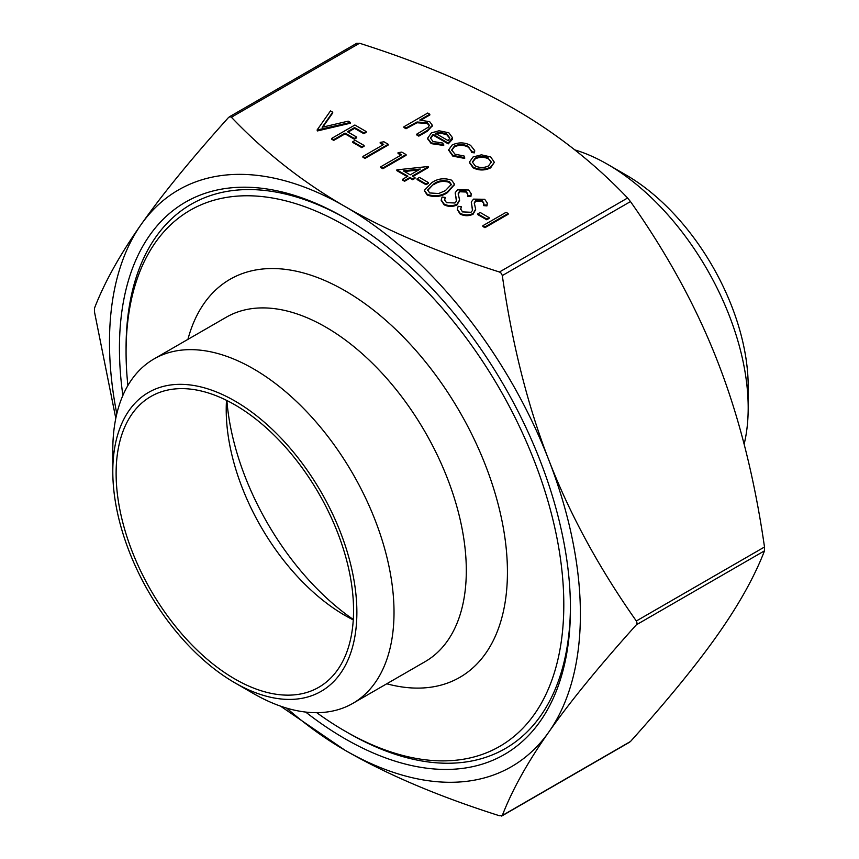 <?xml version="1.0" encoding="UTF-8"?>
<svg xmlns="http://www.w3.org/2000/svg" width="859" height="859" viewBox="0 0 859 859"><rect width="100%" height="100%" fill="white"/><g stroke="black" fill="none" stroke-linecap="round" stroke-linejoin="round"><path stroke-width="1.29" d="M153.986 358.955L226.282 317.218A198.848 114.805 60 0 1 325.701 327.064A198.848 114.805 60 0 1 455.603 502.29A198.848 114.805 60 0 1 425.13 661.634L352.834 703.371A198.848 114.805 -120 0 0 383.318 544.037A198.848 114.805 -120 0 0 253.405 368.801A198.848 114.805 -120 0 0 153.986 358.955A198.848 114.805 -120 0 0 112.797 449.987A198.848 114.805 -120 0 0 113.13 461.283M187.917 339.369A229.804 132.673 60 0 1 344.931 290.686A229.804 132.673 60 0 1 506.058 546.99A229.804 132.673 60 0 1 386.765 683.785M353.264 619.876A167.892 96.938 60 0 1 344.931 615.409L344.931 615.409A167.892 96.938 60 0 1 226.218 409.775A167.892 96.938 60 0 1 226.508 400.326M234.84 678.975A167.892 96.938 60 0 1 125.156 531.023A167.892 96.938 60 0 1 150.894 396.482A167.892 96.938 60 0 1 234.84 404.804A167.892 96.938 60 0 1 344.523 552.756A167.892 96.938 60 0 1 318.786 687.286A167.892 96.938 60 0 1 234.84 678.975M353.296 619.479A198.848 114.805 60 0 1 226.873 400.509M122.88 395.451A318.904 184.127 60 0 1 344.931 217.928L344.931 217.928A318.904 184.127 60 0 1 344.942 217.939A318.904 184.127 60 0 1 570.44 608.516A318.904 184.127 60 0 1 344.931 738.708A318.904 184.127 60 0 1 305.675 712.068M570.43 606.594A314.222 181.41 60 0 1 348.249 732.963L344.931 731.052A309.53 178.704 -120 0 0 563.805 604.682A309.53 178.704 -120 0 0 344.931 225.595A309.53 178.704 -120 0 0 126.069 351.954A309.53 178.704 -120 0 0 127.884 385.53M748.189 407.864L748.189 386.421A172.584 99.644 -120 0 0 626.157 175.053L607.581 164.327A198.848 114.805 60 0 1 748.189 407.864A198.848 114.805 60 0 1 744.13 444.243M626.157 175.053A172.584 99.644 -120 0 0 626.147 175.053L607.581 164.327A198.848 114.805 60 0 0 574.725 149.853M253.405 693.524L234.84 682.798A172.584 99.644 60 0 1 112.797 471.43A172.584 99.644 60 0 1 234.84 400.97A172.584 99.644 60 0 1 356.872 612.349A172.584 99.644 60 0 1 234.84 682.798L253.405 693.524A198.848 114.805 -120 0 0 352.834 703.371M115.804 418.344L94.501 312L94.501 308.166C104.411 282.482 119.927 254.64 141.026 224.661C162.04 194.725 191.213 159.012 228.526 117.5L229.987 116.652L231.393 117.243C264.926 152.419 302.776 182.151 344.931 206.45C387.012 230.792 438.509 252.643 499.444 272.002L501.355 273.323L502.311 275.567C512.232 344.352 527.737 405.856 548.847 460.113C569.861 514.412 599.024 568.035 636.336 620.993L637.034 623.022L636.336 624.826C599.024 666.326 569.861 702.05 548.847 731.986C527.737 761.965 512.232 789.808 502.311 815.492L499.444 815.749C438.509 796.39 387.012 774.539 344.931 750.197L280.474 706.119M629.013 742.348L630.474 741.5C667.787 699.988 696.96 664.275 717.974 634.339C739.073 604.36 754.589 576.518 764.499 550.834L764.499 547C754.589 478.227 739.073 416.712 717.974 362.466C696.96 308.166 667.787 254.532 630.474 201.575L627.607 198C594.074 162.823 556.224 133.091 514.069 108.803C471.988 84.461 420.491 62.61 359.556 43.251L356.689 43.508M630.474 741.5L501.355 816.05M228.526 117.5L229.987 116.652M332.712 112.218L322.157 127.25L348.185 121.151L350.418 122.44L317.089 130.01L330.479 110.929L332.712 112.218L332.712 112.991L322.801 127.1M350.418 122.44L350.418 123.213L317.39 130.944L317.089 130.01M366.192 131.556L363.819 132.93L354.584 127.594L347.444 131.728L356.668 137.053L354.295 138.428L345.06 133.102L333.754 139.63L331.671 138.428L354.885 125.017L366.192 131.556L366.192 132.318L363.819 133.693L354.584 128.367L348.11 132.103M356.668 137.053L356.668 137.816L354.295 139.19L345.06 133.864L333.754 140.393L331.671 139.19L331.671 138.428M364.109 146.234L361.736 147.608L352.802 142.454L352.802 141.692L355.186 140.318L364.109 145.472L364.109 146.234M380.183 142.379L383.93 141.789L388.214 144.269L388.214 145.031L365 158.432L362.917 157.229L362.917 156.467L383.758 144.441L380.183 142.379L380.183 143.142L383.093 144.817M398.039 152.687L401.787 152.097L406.071 154.577L406.071 155.339L382.856 168.74L380.773 167.537L380.773 166.775L401.615 154.749L398.039 152.687L398.039 153.45L400.949 155.125M428.394 166.775L412.32 176.052L415.004 177.598L412.621 178.973L409.947 177.426L404.589 180.519L402.506 179.316L407.864 176.224L396.847 169.867L427.975 166.528L428.394 167.537L412.986 176.439M415.004 177.598L415.004 178.361L412.621 179.735L409.947 178.189L404.589 181.281L402.506 180.079L402.506 179.316M407.198 176.61L396.847 170.63L396.847 169.867M428.394 183.343L426.01 184.717L417.087 179.563L417.087 178.801L419.471 177.426L428.394 182.58L428.394 183.343M454.508 184.61L447.432 192.631C441.397 196.786 434.665 197.591 427.224 195.047L424.41 190.73M459.554 200.372L456.999 204.979C452.629 206.955 448.323 206.879 444.082 204.775L441.236 200.372M445.241 197.463L444.629 199.771L446.465 202.638L454.948 202.992L456.397 201.199L455.259 192.62L457.503 189.828L468.638 190.011L471.215 193.78L470.893 195.852L467.586 195.584L467.79 193.844L466.018 191.246L459.683 190.977L458.212 193.597L459.565 200.007L456.999 204.217C452.629 206.181 448.323 206.117 444.082 204.012L441.215 199.986L442.095 197.012L445.241 197.463L444.651 200.147M456.505 200.501L455.259 193.393M455.259 192.62L455.238 193.554M471.204 194.177L470.893 196.614L467.586 196.346L467.586 195.584M467.779 194.338L466.018 192.019L459.683 191.75L458.212 194.359M475.628 209.65L473.073 214.256C468.703 216.232 464.397 216.157 460.156 214.052L457.31 209.65M461.304 206.74L460.703 209.048L462.539 211.915L471.022 212.27L472.461 210.476L471.333 201.897L473.567 199.116L484.712 199.288L487.289 203.057L486.967 205.129L483.649 204.861L483.864 203.121L482.092 200.523L475.746 200.254L474.286 202.874L475.639 209.285L473.073 213.494C468.703 215.459 464.397 215.394 460.156 213.29L457.289 209.263L458.169 206.289L461.304 206.74L460.725 209.424M472.579 209.779L471.333 202.67M471.333 201.897L471.312 202.831M487.268 203.454L486.967 205.892L483.649 205.623L483.649 204.861M483.853 203.615L482.092 201.296L475.746 201.027L474.286 203.637M489.104 218.401L486.731 219.775L477.797 214.621L477.797 213.859L480.181 212.484L489.104 217.638L489.104 218.401M508.152 214.278L484.938 227.678L482.855 226.475L482.855 225.713L506.069 212.313L508.152 213.515L508.152 214.278M429.822 114.236L419.772 120.035L429.725 121.742L432.388 125.328L427.471 130.364L418.805 135.368L416.722 134.165L428.319 127.186L429.36 125.264L427.277 122.73L417.012 121.999L406.006 127.98L403.923 126.778L427.739 113.034L429.822 114.236L429.822 114.999L421.232 119.959M432.367 125.704L427.471 131.137L418.805 136.13L416.722 134.927L416.722 134.165M429.317 125.65L427.277 123.492L417.012 122.762L406.006 128.743L403.923 127.54L403.923 126.778M443.727 144.688L431.207 142.873L427.578 138.256L431.411 132.898L439.024 130.761L448.817 132.758L452.435 137.601L448.269 143.099L433.097 134.337L430.423 137.966L433.033 141.52L442.847 143.066L443.727 145.461L431.207 143.636L427.599 138.621M452.414 137.977L452.306 139.405L448.269 143.861L433.097 135.099L430.445 138.353M474.673 150.948L474.351 152.859L471.527 152.483L471.634 150.808M471.612 151.184L468.327 147.2C463.796 144.827 459.157 144.709 454.422 146.846L451.705 150.304M464.687 157.68L452.833 155.35L448.677 149.82L452.145 144.988C458.395 142.111 464.536 142.218 470.56 145.321L474.694 150.561L474.351 152.097L471.527 151.71L468.327 146.427C463.796 144.065 459.157 143.947 454.422 146.084L451.684 149.928L454.948 154.169L464.085 156.005L464.687 158.443L452.833 156.123L448.688 150.207M494.344 162.34L490.629 167.859C484.766 170.683 478.935 170.673 473.126 167.838L469.422 162.512M286.702 708.127A332.981 192.244 -120 0 0 344.931 750.197A332.981 192.244 -120 0 0 548.847 731.986A332.981 192.244 -120 0 0 548.847 460.113A332.981 192.244 -120 0 0 344.931 206.45A332.981 192.244 -120 0 0 141.026 224.661A332.981 192.244 -120 0 0 116.803 413.855M316.767 712.691A309.53 178.704 -120 0 0 344.931 731.052L348.249 732.963M126.069 351.954L126.069 348.131A314.222 181.41 60 0 1 346.606 218.905M481.416 154.824L490.693 156.939L494.344 162.276L490.629 167.097C484.766 169.91 478.935 169.91 473.126 167.076L469.411 162.136L473.073 156.961L481.416 154.824M488.599 158.131C484.1 156.005 479.612 156.016 475.145 158.174L472.343 162.029L475.199 165.862C479.633 168.031 484.079 168.042 488.535 165.905L491.337 162.007L488.599 158.904C484.1 156.778 479.612 156.789 475.145 158.936L472.364 162.405M473.126 167.076L473.126 167.838M490.629 167.097L490.629 167.859M491.316 162.383L488.599 158.904M475.145 158.174L475.145 158.936M474.351 152.097L474.351 152.859M452.833 155.35L452.833 156.123M454.422 146.084L454.422 146.846M468.327 146.427L468.327 147.2M435.395 133.263L448.269 140.693L449.772 137.912L446.841 134.025L440.882 132.426L435.395 133.263M433.097 134.337L433.097 135.099M448.269 143.099L448.269 143.861M452.306 138.632L452.306 139.405M431.207 142.873L431.207 143.636M449.74 138.299L446.841 134.799L440.882 133.188L435.395 134.025M446.841 134.025L446.841 134.799M440.882 132.426L440.882 133.188M406.006 127.98L406.006 128.743M417.012 121.999L417.012 122.762M427.277 122.73L427.277 123.492M418.805 135.368L418.805 136.13M508.152 213.515L484.938 226.916L484.938 227.678M484.938 226.916L482.855 225.713M489.104 217.638L486.731 219.013L486.731 219.775M486.731 219.013L477.797 213.859M460.156 213.29L460.156 214.052M473.073 213.494L473.073 214.256M475.746 200.254L475.746 201.027M482.092 200.523L482.092 201.296M486.967 205.129L486.967 205.892M472.461 210.476L472.59 209.424M444.082 204.012L444.082 204.775M456.999 204.217L456.999 204.979M459.683 190.977L459.683 191.75M466.018 191.246L466.018 192.019M470.893 195.852L470.893 196.614M456.397 201.199L456.516 200.147M427.224 194.284L424.389 190.344L431.658 182.763C437.564 178.554 444.221 177.706 451.63 180.186L454.529 184.234L447.432 191.868C441.397 196.013 434.665 196.818 427.224 194.284L427.224 195.047M433.752 183.955L427.675 190.011L429.683 192.942L438.648 193.522L445.359 190.655L451.297 184.417L449.321 181.603C443.437 179.832 438.251 180.615 433.752 183.955L427.707 190.397M447.432 191.868L447.432 192.631M449.321 181.603L449.321 182.366C443.437 180.594 438.251 181.378 433.752 184.717M451.276 184.846L449.321 182.366M428.394 182.58L426.01 183.955L426.01 184.717M426.01 183.955L417.087 178.801M403.322 170.855L410.237 174.849L420.319 169.03L403.322 170.855M404.589 180.519L404.589 181.281M409.947 177.426L409.947 178.189M412.621 178.973L412.621 179.735M418.687 169.975L404.439 171.499M406.071 154.577L382.856 167.977L382.856 168.74M382.856 167.977L380.773 166.775M388.214 144.269L365 157.669L365 158.432M365 157.669L362.917 156.467M364.109 145.472L361.736 146.846L361.736 147.608M361.736 146.846L352.802 141.692M333.754 139.63L333.754 140.393M345.06 133.102L345.06 133.864M354.295 138.428L354.295 139.19M354.584 127.594L354.584 128.367M363.819 132.93L363.819 133.693M317.39 130.181L317.39 130.944M764.499 547L636.336 620.993M627.607 198L499.444 272.002M231.393 117.243L359.556 43.251M502.311 275.567L630.474 201.575M636.336 624.826L764.499 550.834M412.148 124.437L412.148 125.199M427.471 130.364L427.471 131.137M471.978 205.924L471.978 206.686M455.914 196.647L455.914 197.409M112.797 471.43L112.797 449.987M501.978 815.878L629.765 742.101M229.235 116.899L357.022 43.122M469.411 162.899L469.411 162.136M474.694 151.324L474.694 150.561M448.677 150.583L448.677 149.82M452.435 138.363L452.435 137.601M427.578 139.018L427.578 138.256M432.388 126.09L432.388 125.328M457.289 210.025L457.289 209.263M475.639 210.047L475.639 209.285M487.289 203.819L487.289 203.057M441.215 200.748L441.215 199.986M459.565 200.77L459.565 200.007M471.215 194.542L471.215 193.78M424.389 191.117L424.389 190.344M454.529 184.996L454.529 184.234"/></g></svg>
